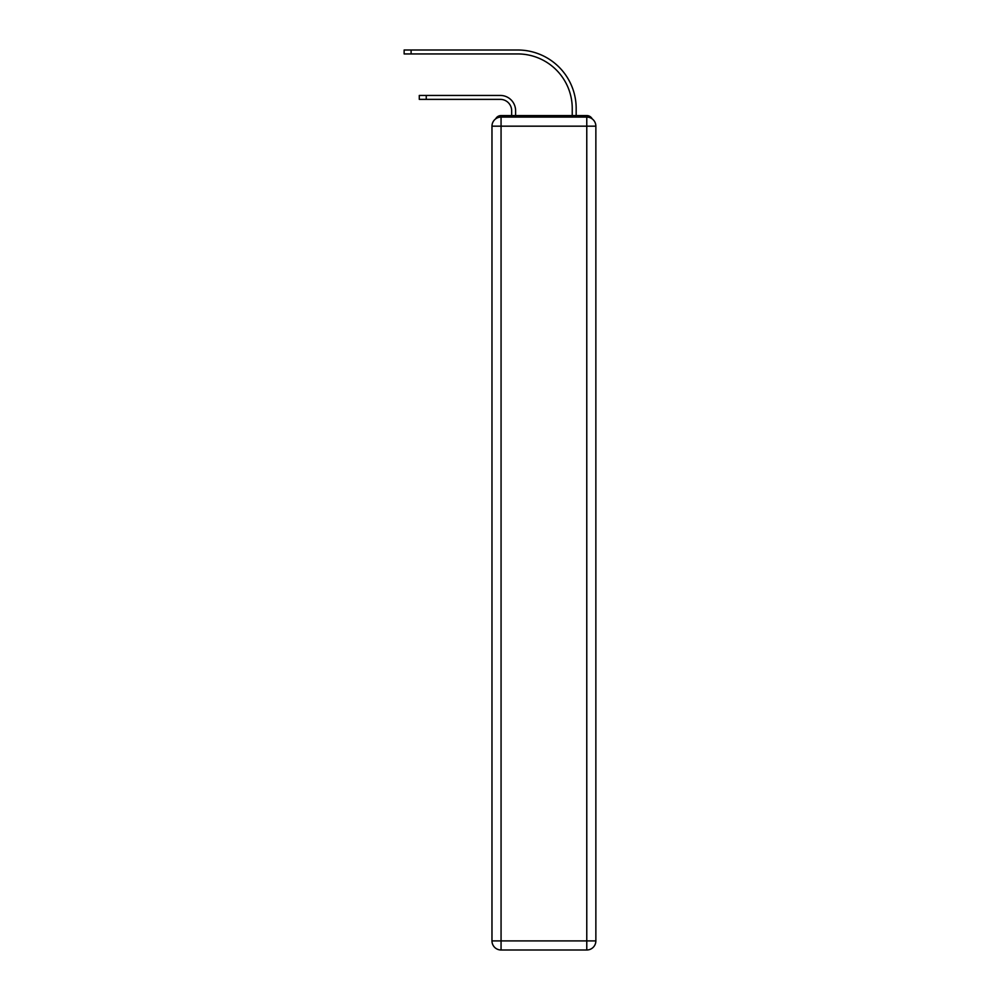 <?xml version="1.0" encoding="UTF-8"?>
<svg xmlns="http://www.w3.org/2000/svg" width="1000" height="1000" viewBox="0 0 1000 1000"><rect width="100%" height="100%" fill="white"/><g stroke="black" fill="none" stroke-linecap="round" stroke-linejoin="round"><path stroke-width="1.5" d="M592.163 118.85A6.062 6.062 0 0 0 586.775 115.575L501.062 115.575A6.062 6.062 0 0 0 495.675 118.85M501.062 115.575L511.662 115.575L511.662 110.725A11.363 11.363 0 0 0 500.3 99.375A11.363 11.363 0 0 1 511.662 110.725A11.363 11.363 0 0 0 500.3 99.375A11.363 11.363 0 0 1 511.662 110.725A11.363 11.363 0 0 0 500.3 99.375A11.363 11.363 0 0 1 511.662 110.725A11.363 11.363 0 0 0 500.3 99.375A11.363 11.363 0 0 1 511.662 110.725A11.363 11.363 0 0 0 500.3 99.375A11.363 11.363 0 0 1 511.662 110.725A11.363 11.363 0 0 0 500.3 99.375A11.363 11.363 0 0 1 511.662 110.725A11.363 11.363 0 0 0 500.3 99.375A11.363 11.363 0 0 1 511.662 110.725A11.363 11.363 0 0 0 500.3 99.375A11.363 11.363 0 0 1 511.662 110.725A11.363 11.363 0 0 0 500.3 99.375A11.363 11.363 0 0 1 511.662 110.725A11.363 11.363 0 0 0 500.3 99.375A11.363 11.363 0 0 1 511.662 110.725A11.363 11.363 0 0 0 500.3 99.375A11.363 11.363 0 0 1 511.662 110.725M515.6 115.575L515.6 110.725L515.6 115.575L515.6 110.725L515.6 115.575L515.6 110.725L515.6 115.575L515.6 110.725L515.6 115.575L515.6 110.725L515.6 115.575L515.6 110.725L515.6 115.575L515.6 110.725L515.6 115.575L515.6 110.725L515.6 115.575L515.6 110.725L515.6 115.575L515.6 110.725L515.6 115.575L515.6 110.725L515.6 115.575L520.288 115.575M567.537 115.575L572.238 115.575L572.238 108.45A54.513 54.513 0 0 0 517.712 53.938A54.513 54.513 0 0 1 572.238 108.45A54.513 54.513 0 0 0 517.712 53.938A54.513 54.513 0 0 1 572.238 108.45A54.513 54.513 0 0 0 517.712 53.938A54.513 54.513 0 0 1 572.238 108.45A54.513 54.513 0 0 0 517.712 53.938A54.513 54.513 0 0 1 572.238 108.45A54.513 54.513 0 0 0 517.712 53.938A54.513 54.513 0 0 1 572.238 108.45A54.513 54.513 0 0 0 517.712 53.938A54.513 54.513 0 0 1 572.238 108.45A54.513 54.513 0 0 0 517.712 53.938A54.513 54.513 0 0 1 572.238 108.45A54.513 54.513 0 0 0 517.712 53.938A54.513 54.513 0 0 1 572.238 108.45A54.513 54.513 0 0 0 517.712 53.938A54.513 54.513 0 0 1 572.238 108.45A54.513 54.513 0 0 0 517.712 53.938A54.513 54.513 0 0 1 572.238 108.45A54.513 54.513 0 0 0 517.712 53.938A54.513 54.513 0 0 1 572.238 108.45M576.175 115.575L576.175 108.45L576.175 115.575L576.175 108.45L576.175 115.575L576.175 108.45L576.175 115.575L576.175 108.45L576.175 115.575L576.175 108.45L576.175 115.575L576.175 108.45L576.175 115.575L576.175 108.45L576.175 115.575L576.175 108.45L576.175 115.575L576.175 108.45L576.175 115.575L576.175 108.45L576.175 115.575L576.175 108.45L576.175 115.575L586.775 115.575M501.062 117.088L586.775 117.088A9.087 9.087 0 0 1 595.862 126.175L595.862 940.913A9.087 9.087 0 0 1 586.775 950L501.062 950L501.062 940.913L586.775 940.913L586.775 126.175L501.062 126.175L501.062 940.913L491.975 940.913L491.975 126.175L501.062 126.175L501.062 117.088A9.087 9.087 0 0 0 491.975 126.175A9.087 9.087 0 0 1 501.062 117.088M491.975 940.913A9.087 9.087 0 0 0 501.062 950A9.087 9.087 0 0 1 491.975 940.913M419.288 95.438L426.25 95.438L426.25 99.375L419.288 99.375L419.288 95.438M426.25 99.375L500.3 99.375M515.6 110.725A15.3 15.3 0 0 0 500.3 95.438L426.25 95.438M404.137 50L411.1 50L411.1 53.938L404.137 53.938L404.137 50M576.175 108.45A58.45 58.45 0 0 0 517.712 50L411.1 50M411.1 53.938L517.712 53.938M586.775 950A9.087 9.087 0 0 0 595.862 940.913L586.775 940.913L586.775 950M595.862 126.175A9.087 9.087 0 0 0 586.775 117.088L586.775 126.175L595.862 126.175"/></g></svg>
